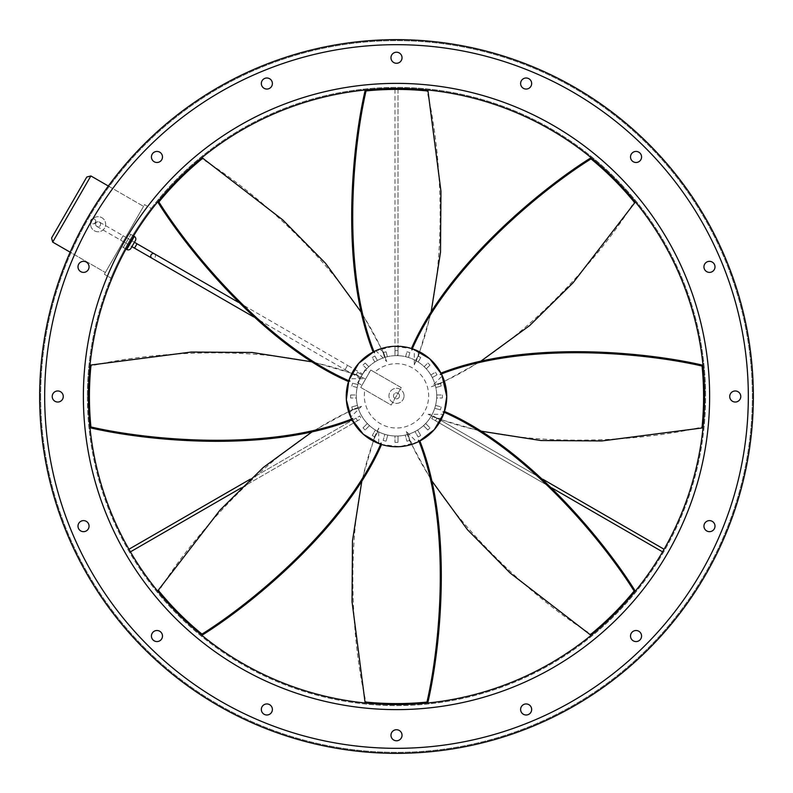 <?xml version="1.0" encoding="UTF-8"?>
<svg xmlns="http://www.w3.org/2000/svg" width="793" height="793" viewBox="0 0 793 793"><rect width="100%" height="100%" fill="white"/><g stroke="black" fill="none" stroke-linecap="round" stroke-linejoin="round"><path stroke-width="0.59" stroke-dasharray="3.96 2.97" d="M144.564 204.614L151.185 208.44A309.101 309.101 0 0 0 110.98 278.085A309.101 309.101 0 0 1 151.185 208.44L144.564 204.614L104.349 274.259L110.98 278.085L104.349 274.259L144.564 204.614M133.531 235.967L130.835 234.411A3.013 3.013 0 0 0 126.721 235.521L122.191 243.352L126.721 235.521M125.988 249.022L123.302 247.475A3.013 3.013 0 0 1 122.191 243.352M125.71 237.256L134.423 242.281L123.103 235.749L120.586 240.101L131.906 246.643L134.423 242.281L131.906 246.643L123.202 241.607L125.71 237.256L123.202 241.607M135.425 240.547L130.904 248.378M90.898 220.058A2.518 2.518 0 0 1 94.337 219.146A2.518 2.518 0 0 1 95.249 222.575A2.518 2.518 0 0 1 91.819 223.497A2.518 2.518 0 0 1 90.898 220.058M95.606 224.231A2.518 2.518 0 0 0 100.295 225.49A2.518 2.518 0 0 0 98.124 221.723A2.518 2.518 0 0 0 95.606 224.231A2.518 2.518 0 0 0 98.124 226.748A2.518 2.518 0 0 0 99.383 222.06A2.518 2.518 0 0 0 95.606 224.231M253.522 316.853L345.044 369.697L346.303 367.516L345.044 369.697L360.141 378.41L362.649 374.058L360.141 378.41M238.366 302.302L347.562 365.345L346.303 367.516L347.562 365.345L362.649 374.058M90.58 224.231A7.543 7.543 0 0 1 98.124 216.697A7.543 7.543 0 0 1 105.657 224.231A7.543 7.543 0 0 1 98.124 231.774A7.543 7.543 0 0 1 90.58 224.231A7.543 7.543 0 0 1 98.124 216.697A7.543 7.543 0 0 1 105.657 224.231A7.543 7.543 0 0 1 98.124 231.774A7.543 7.543 0 0 1 90.58 224.231M108.334 186.018L143.553 206.358L90.888 175.947L52.695 242.113L105.36 272.514L143.553 206.358L105.36 272.514L70.131 252.184M86.764 177.047L51.585 237.989M417.168 442.316A50.256 50.256 0 0 0 441.79 418.298L436.428 418.298L428.121 414.283L443.515 414.283A50.256 50.256 0 0 0 443.941 379.897L440.145 383.683L431.432 386.706L442.316 375.832A50.256 50.256 0 0 0 418.298 351.21L418.298 356.572L414.283 364.879L414.283 349.485A50.256 50.256 0 0 0 379.897 349.059L383.683 352.855L386.706 361.568L375.832 350.684A50.256 50.256 0 0 0 351.21 374.702L356.572 374.702L364.879 378.717L349.485 378.717A50.256 50.256 0 0 0 349.059 413.103L352.855 409.317L361.568 406.294L350.684 417.168A50.256 50.256 0 0 0 374.702 441.79L374.702 436.428L378.717 428.121L378.717 443.515A50.256 50.256 0 0 0 413.103 443.941L409.317 440.145L406.294 431.432L417.168 442.316C430.668 435.902 439.768 425.613 444.486 411.438L444.268 412.122M443.515 414.283L446.756 396.5C446.727 388.243 444.804 380.452 440.997 373.126L441.324 373.771M444.199 412.35L443.911 413.183M365.167 369.707L357.623 382.761L365.167 369.707L369.518 372.214L361.975 385.279L369.518 372.214M357.623 382.761L361.975 385.279M374.623 372.264L401.238 387.628L391.187 405.045L364.899 389.859A32.166 32.166 0 0 0 396.5 428.012A32.166 32.166 0 0 0 428.666 395.846A32.166 32.166 0 0 0 374.623 372.264L370.777 370.044L360.726 387.45L364.899 389.859M404.043 395.846A7.543 7.543 0 0 0 396.5 388.302A7.543 7.543 0 0 0 388.957 395.846A7.543 7.543 0 0 0 396.5 403.389A7.543 7.543 0 0 0 404.043 395.846A7.543 7.543 0 0 0 396.5 388.302A7.543 7.543 0 0 0 388.957 395.846A7.543 7.543 0 0 0 396.5 403.389A7.543 7.543 0 0 0 404.043 395.846M399.513 395.846A3.013 3.013 0 0 0 396.5 392.832A3.013 3.013 0 0 0 393.487 395.846A3.013 3.013 0 0 0 396.5 398.859A3.013 3.013 0 0 0 399.513 395.846A3.013 3.013 0 0 0 396.5 392.832A3.013 3.013 0 0 0 393.487 395.846A3.013 3.013 0 0 0 396.5 398.859A3.013 3.013 0 0 0 399.513 395.846M408.514 357.474L405.61 356.681L408.514 357.474L409.822 352.588L408.514 357.474M418.169 361.975L415.572 360.448L418.169 361.975L420.736 357.534L418.169 361.975M426.287 368.844L424.186 366.683L426.287 368.844L429.994 365.137L426.287 368.844M432.314 377.567L430.837 374.93L432.314 377.567L436.973 374.871L432.314 377.567M435.833 387.519L435.099 384.595L435.833 387.519L441.195 386.082L435.833 387.519M357.901 384.595L357.167 387.519L357.901 384.595L352.588 383.178L357.901 384.595M362.163 374.93L360.686 377.567L362.163 374.93L357.534 372.264L362.163 374.93M368.814 366.683L366.713 368.844L368.814 366.683L365.137 363.006L368.814 366.683M377.428 360.448L374.831 361.975L377.428 360.448L374.871 356.027L377.428 360.448M387.39 356.681L384.486 357.474L387.39 356.681L386.082 351.805L387.39 356.681M398.007 355.67A40.205 40.205 0 0 0 394.993 355.67A40.205 40.205 0 0 1 398.007 355.67L398.007 350.635A45.231 45.231 0 0 0 394.993 350.635L394.993 354.957A40.909 40.909 0 0 1 398.007 354.957L398.007 355.67M436.705 395.846A40.205 40.205 0 0 0 396.5 355.641A40.205 40.205 0 0 0 356.295 395.846L356.354 398.007L350.635 398.007L356.354 398.007L356.295 395.846A40.205 40.205 0 0 0 396.5 436.051A40.205 40.205 0 0 0 436.705 395.846A40.205 40.205 0 0 0 396.5 355.641A40.205 40.205 0 0 0 356.295 395.846A40.205 40.205 0 0 0 396.5 436.051A40.205 40.205 0 0 0 436.705 395.846L436.646 398.007L442.365 398.007L436.646 398.007L436.705 395.846M370.777 370.044L360.726 387.45L391.187 405.045L401.238 387.628L370.777 370.044M394.993 88.41A308.1 308.1 0 0 1 398.007 88.41A308.1 308.1 0 0 0 394.993 88.41L394.993 350.635A45.231 45.231 0 0 1 398.007 350.635A45.231 45.231 0 0 0 394.993 350.635M394.993 89.411L394.993 354.957M398.007 88.41L398.007 350.635M398.007 89.411L398.007 354.957M662.561 551.849L435.466 420.736A45.231 45.231 0 0 0 436.973 418.129L433.226 415.968A40.909 40.909 0 0 1 431.719 418.575L435.466 420.736A45.231 45.231 0 0 0 436.973 418.129L664.068 549.242A308.1 308.1 0 0 1 662.561 551.849A308.1 308.1 0 0 0 664.068 549.242M431.779 415.126L430.242 417.723L431.779 415.126M128.932 549.242L356.027 418.129A45.231 45.231 0 0 0 357.534 420.736L361.281 418.575A40.909 40.909 0 0 1 359.774 415.968L356.027 418.129A45.231 45.231 0 0 0 357.534 420.736L130.439 551.849A308.1 308.1 0 0 1 128.932 549.242A308.1 308.1 0 0 0 130.439 551.849M362.758 417.723L361.221 415.126L362.758 417.723M405.61 356.681L406.918 351.805L405.61 356.681M406.918 351.805A45.231 45.231 0 0 1 409.822 352.588A45.231 45.231 0 0 0 406.918 351.805A45.231 45.231 0 0 1 409.822 352.588A45.231 45.231 0 0 0 406.918 351.805M415.572 360.448L418.129 356.027L415.572 360.448M418.129 356.027A45.231 45.231 0 0 1 420.736 357.534A45.231 45.231 0 0 0 418.129 356.027A45.231 45.231 0 0 1 420.736 357.534A45.231 45.231 0 0 0 418.129 356.027M424.186 366.683L427.863 363.006L424.186 366.683M427.863 363.006A45.231 45.231 0 0 1 429.994 365.137A45.231 45.231 0 0 0 427.863 363.006A45.231 45.231 0 0 1 429.994 365.137A45.231 45.231 0 0 0 427.863 363.006M430.837 374.93L435.466 372.264L430.837 374.93M435.466 372.264A45.231 45.231 0 0 1 436.973 374.871A45.231 45.231 0 0 0 435.466 372.264A45.231 45.231 0 0 1 436.973 374.871A45.231 45.231 0 0 0 435.466 372.264M435.099 384.595L440.412 383.178L435.099 384.595M440.412 383.178A45.231 45.231 0 0 1 441.195 386.082A45.231 45.231 0 0 0 440.412 383.178A45.231 45.231 0 0 1 441.195 386.082A45.231 45.231 0 0 0 440.412 383.178M436.695 394.993L442.365 394.993L436.695 394.993M442.365 394.993A45.231 45.231 0 0 1 442.365 398.007A45.231 45.231 0 0 0 442.365 394.993A45.231 45.231 0 0 1 442.365 398.007A45.231 45.231 0 0 0 442.365 394.993M435.555 405.401L441.195 406.918L435.555 405.401L434.733 408.306L440.412 409.822L434.733 408.306L435.555 405.401M441.195 406.918A45.231 45.231 0 0 1 440.412 409.822A45.231 45.231 0 0 0 441.195 406.918A45.231 45.231 0 0 1 440.412 409.822A45.231 45.231 0 0 0 441.195 406.918M425.663 423.531L429.994 427.863L425.663 423.531L423.502 425.633L427.863 429.994L423.502 425.633L425.663 423.531M429.994 427.863A45.231 45.231 0 0 1 427.863 429.994A45.231 45.231 0 0 0 429.994 427.863A45.231 45.231 0 0 1 427.863 429.994A45.231 45.231 0 0 0 429.994 427.863M417.614 430.064L420.736 435.466L417.614 430.064L414.997 431.551L418.129 436.973L414.997 431.551L417.614 430.064M420.736 435.466A45.231 45.231 0 0 1 418.129 436.973A45.231 45.231 0 0 0 420.736 435.466A45.231 45.231 0 0 1 418.129 436.973A45.231 45.231 0 0 0 420.736 435.466M408.197 434.316L409.822 440.412L408.197 434.316L405.282 435.089L406.918 441.195L405.282 435.089L408.197 434.316M409.822 440.412A45.231 45.231 0 0 1 406.918 441.195A45.231 45.231 0 0 0 409.822 440.412A45.231 45.231 0 0 1 406.918 441.195A45.231 45.231 0 0 0 409.822 440.412M398.007 436.031L398.007 442.365L398.007 436.031L394.993 436.031L394.993 442.365L394.993 436.031L398.007 436.031M398.007 442.365A45.231 45.231 0 0 1 394.993 442.365A45.231 45.231 0 0 0 398.007 442.365A45.231 45.231 0 0 1 394.993 442.365A45.231 45.231 0 0 0 398.007 442.365M387.718 435.089L386.082 441.195L387.718 435.089L384.803 434.316L383.178 440.412L384.803 434.316L387.718 435.089M386.082 441.195A45.231 45.231 0 0 1 383.178 440.412A45.231 45.231 0 0 0 386.082 441.195A45.231 45.231 0 0 1 383.178 440.412A45.231 45.231 0 0 0 386.082 441.195M378.003 431.551L374.871 436.973L378.003 431.551L375.386 430.064L372.264 435.466L375.386 430.064L378.003 431.551M374.871 436.973A45.231 45.231 0 0 1 372.264 435.466A45.231 45.231 0 0 0 374.871 436.973A45.231 45.231 0 0 1 372.264 435.466A45.231 45.231 0 0 0 374.871 436.973M369.498 425.633L365.137 429.994L369.498 425.633L367.337 423.531L363.006 427.863L367.337 423.531L369.498 425.633M365.137 429.994A45.231 45.231 0 0 1 363.006 427.863A45.231 45.231 0 0 0 365.137 429.994A45.231 45.231 0 0 1 363.006 427.863A45.231 45.231 0 0 0 365.137 429.994M358.267 408.306L352.588 409.822L358.267 408.306L357.445 405.401L351.805 406.918L357.445 405.401L358.267 408.306M352.588 409.822A45.231 45.231 0 0 1 351.805 406.918A45.231 45.231 0 0 0 352.588 409.822A45.231 45.231 0 0 1 351.805 406.918A45.231 45.231 0 0 0 352.588 409.822M350.635 394.993L356.305 394.993L350.635 394.993A45.231 45.231 0 0 0 350.635 398.007A45.231 45.231 0 0 1 350.635 394.993A45.231 45.231 0 0 0 350.635 398.007A45.231 45.231 0 0 1 350.635 394.993M357.167 387.519L351.805 386.082L357.167 387.519M351.805 386.082A45.231 45.231 0 0 1 352.588 383.178A45.231 45.231 0 0 0 351.805 386.082A45.231 45.231 0 0 1 352.588 383.178A45.231 45.231 0 0 0 351.805 386.082M360.686 377.567L356.027 374.871L360.686 377.567M356.027 374.871A45.231 45.231 0 0 1 357.534 372.264A45.231 45.231 0 0 0 356.027 374.871A45.231 45.231 0 0 1 357.534 372.264A45.231 45.231 0 0 0 356.027 374.871M366.713 368.844L363.006 365.137L366.713 368.844M363.006 365.137A45.231 45.231 0 0 1 365.137 363.006A45.231 45.231 0 0 0 363.006 365.137A45.231 45.231 0 0 1 365.137 363.006A45.231 45.231 0 0 0 363.006 365.137M374.831 361.975L372.264 357.534L374.831 361.975M372.264 357.534A45.231 45.231 0 0 1 374.871 356.027A45.231 45.231 0 0 0 372.264 357.534A45.231 45.231 0 0 1 374.871 356.027A45.231 45.231 0 0 0 372.264 357.534M384.486 357.474L383.178 352.588L384.486 357.474M383.178 352.588A45.231 45.231 0 0 1 386.082 351.805A45.231 45.231 0 0 0 383.178 352.588A45.231 45.231 0 0 1 386.082 351.805A45.231 45.231 0 0 0 383.178 352.588M551.859 487.933L431.719 418.575M542.808 479.23L433.226 415.968M250.191 479.23L359.774 415.968M241.141 487.933L361.281 418.575M414.283 349.485C400.207 344.479 386.488 345.322 373.126 352.003L373.771 351.676M375.069 351.041L393.259 346.343L411.438 348.514C425.613 353.232 435.902 362.332 442.316 375.832M412.35 348.801L413.183 349.089M418.298 356.572L430.946 313.334M414.283 364.879C451.148 282.348 442.088 152.068 426.961 90.927L427.992 91.026M365.008 91.026C385.656 88.905 406.313 88.866 426.961 90.927M373.989 351.567L379.897 349.059M375.832 350.684C362.332 357.098 353.232 367.387 348.514 381.562L348.732 380.878M348.801 380.65L349.089 379.817M349.485 378.717C344.479 392.793 345.322 406.512 352.003 419.874L351.676 419.229M351.567 419.011L351.18 418.228M350.684 417.168C357.098 430.668 367.387 439.768 381.562 444.486L399.741 446.657L417.931 441.959M380.65 444.199L379.817 443.911M378.717 443.515C392.793 448.521 406.512 447.678 419.874 440.997L419.229 441.324M419.011 441.433L413.103 443.941M441.433 373.989L443.941 379.897M701.974 365.008C704.095 385.656 704.134 406.313 702.073 426.961L701.974 427.992M436.428 418.298L479.666 430.946M428.121 414.283C510.652 451.148 640.932 442.088 702.073 426.961M634.767 590.24C621.672 606.338 607.091 620.959 591.033 634.113L590.24 634.767M409.317 440.145L430.946 479.666M406.294 431.432C438.579 515.856 537.099 601.58 591.033 634.113M427.992 701.974C407.344 704.095 386.687 704.134 366.039 702.073L365.008 701.974M374.702 436.428L362.054 479.666M378.717 428.121C341.852 510.652 350.912 640.932 366.039 702.073M202.76 634.767C186.662 621.672 172.041 607.091 158.887 591.033L158.233 590.24M352.855 409.317L313.334 430.946M361.568 406.294C277.144 438.579 191.42 537.099 158.887 591.033M91.026 427.992C88.905 407.344 88.866 386.687 90.927 366.039L91.026 365.008M356.572 374.702L313.334 362.054M364.879 378.717C282.348 341.852 152.068 350.912 90.927 366.039M158.233 202.76C171.328 186.662 185.909 172.041 201.967 158.887L202.76 158.233M383.683 352.855L362.054 313.334M386.706 361.568C354.421 277.144 255.901 191.42 201.967 158.887M590.24 158.233C606.338 171.328 620.959 185.909 634.113 201.967L634.767 202.76M440.145 383.683L479.666 362.054M431.432 386.706C515.856 354.421 601.58 255.901 634.113 201.967M521.031 81.411A5.531 5.531 0 0 0 524.024 88.638A5.531 5.531 0 0 0 531.241 85.644A5.531 5.531 0 0 1 524.024 88.638A5.531 5.531 0 0 1 521.031 81.411A5.531 5.531 0 0 0 524.024 88.638A5.531 5.531 0 0 0 531.241 85.644A5.531 5.531 0 0 0 528.257 78.418A5.531 5.531 0 0 0 521.031 81.411A5.531 5.531 0 0 1 528.257 78.418A5.531 5.531 0 0 1 531.241 85.644A5.531 5.531 0 0 0 528.257 78.418A5.531 5.531 0 0 0 521.031 81.411M632.13 153.049A5.531 5.531 0 0 0 632.13 160.87A5.531 5.531 0 0 0 639.951 160.87A5.531 5.531 0 0 1 632.13 160.87A5.531 5.531 0 0 1 632.13 153.049A5.531 5.531 0 0 1 639.951 153.049A5.531 5.531 0 0 1 639.951 160.87A5.531 5.531 0 0 0 639.951 153.049A5.531 5.531 0 0 0 632.13 153.049A5.531 5.531 0 0 1 639.951 153.049A5.531 5.531 0 0 1 639.951 160.87M707.356 261.759A5.531 5.531 0 0 0 704.362 268.976A5.531 5.531 0 0 0 711.589 271.969A5.531 5.531 0 0 1 704.362 268.976A5.531 5.531 0 0 1 707.356 261.759A5.531 5.531 0 0 0 704.362 268.976A5.531 5.531 0 0 0 711.589 271.969A5.531 5.531 0 0 0 714.582 264.743A5.531 5.531 0 0 0 707.356 261.759A5.531 5.531 0 0 1 714.582 264.743A5.531 5.531 0 0 1 711.589 271.969A5.531 5.531 0 0 0 714.582 264.743A5.531 5.531 0 0 0 707.356 261.759M735.26 390.969A5.531 5.531 0 0 0 729.729 396.5A5.531 5.531 0 0 0 735.26 402.031A5.531 5.531 0 0 1 729.729 396.5A5.531 5.531 0 0 1 735.26 390.969A5.531 5.531 0 0 0 729.729 396.5A5.531 5.531 0 0 0 735.26 402.031A5.531 5.531 0 0 0 740.781 396.5A5.531 5.531 0 0 0 735.26 390.969A5.531 5.531 0 0 1 740.781 396.5A5.531 5.531 0 0 1 735.26 402.031A5.531 5.531 0 0 0 740.781 396.5A5.531 5.531 0 0 0 735.26 390.969M711.589 521.031A5.531 5.531 0 0 0 704.362 524.024A5.531 5.531 0 0 0 707.356 531.241A5.531 5.531 0 0 1 704.362 524.024A5.531 5.531 0 0 1 711.589 521.031A5.531 5.531 0 0 0 704.362 524.024A5.531 5.531 0 0 0 707.356 531.241A5.531 5.531 0 0 0 714.582 528.257A5.531 5.531 0 0 0 711.589 521.031A5.531 5.531 0 0 1 714.582 528.257A5.531 5.531 0 0 1 707.356 531.241A5.531 5.531 0 0 0 714.582 528.257A5.531 5.531 0 0 0 711.589 521.031M639.951 632.13A5.531 5.531 0 0 0 632.13 632.13A5.531 5.531 0 0 0 632.13 639.951A5.531 5.531 0 0 1 632.13 632.13A5.531 5.531 0 0 1 639.951 632.13A5.531 5.531 0 0 0 632.13 632.13A5.531 5.531 0 0 0 632.13 639.951A5.531 5.531 0 0 0 639.951 639.951A5.531 5.531 0 0 0 639.951 632.13A5.531 5.531 0 0 1 639.951 639.951A5.531 5.531 0 0 1 632.13 639.951A5.531 5.531 0 0 0 639.951 639.951A5.531 5.531 0 0 0 639.951 632.13M531.241 707.356A5.531 5.531 0 0 0 524.024 704.362A5.531 5.531 0 0 0 521.031 711.589A5.531 5.531 0 0 1 524.024 704.362A5.531 5.531 0 0 1 531.241 707.356A5.531 5.531 0 0 0 524.024 704.362A5.531 5.531 0 0 0 521.031 711.589A5.531 5.531 0 0 0 528.257 714.582A5.531 5.531 0 0 0 531.241 707.356A5.531 5.531 0 0 1 528.257 714.582A5.531 5.531 0 0 1 521.031 711.589A5.531 5.531 0 0 0 528.257 714.582A5.531 5.531 0 0 0 531.241 707.356M402.031 735.26A5.531 5.531 0 0 0 396.5 729.729A5.531 5.531 0 0 0 390.969 735.26A5.531 5.531 0 0 1 396.5 729.729A5.531 5.531 0 0 1 402.031 735.26A5.531 5.531 0 0 0 396.5 729.729A5.531 5.531 0 0 0 390.969 735.26A5.531 5.531 0 0 0 396.5 740.781A5.531 5.531 0 0 0 402.031 735.26A5.531 5.531 0 0 1 396.5 740.781A5.531 5.531 0 0 1 390.969 735.26A5.531 5.531 0 0 0 396.5 740.781A5.531 5.531 0 0 0 402.031 735.26M271.969 711.589A5.531 5.531 0 0 0 268.976 704.362A5.531 5.531 0 0 0 261.759 707.356A5.531 5.531 0 0 1 268.976 704.362A5.531 5.531 0 0 1 271.969 711.589A5.531 5.531 0 0 0 268.976 704.362A5.531 5.531 0 0 0 261.759 707.356A5.531 5.531 0 0 0 264.743 714.582A5.531 5.531 0 0 0 271.969 711.589A5.531 5.531 0 0 1 264.743 714.582A5.531 5.531 0 0 1 261.759 707.356A5.531 5.531 0 0 0 264.743 714.582A5.531 5.531 0 0 0 271.969 711.589M160.87 639.951A5.531 5.531 0 0 0 160.87 632.13A5.531 5.531 0 0 0 153.049 632.13A5.531 5.531 0 0 1 160.87 632.13A5.531 5.531 0 0 1 160.87 639.951A5.531 5.531 0 0 0 160.87 632.13A5.531 5.531 0 0 0 153.049 632.13A5.531 5.531 0 0 0 153.049 639.951A5.531 5.531 0 0 0 160.87 639.951A5.531 5.531 0 0 1 153.049 639.951A5.531 5.531 0 0 1 153.049 632.13A5.531 5.531 0 0 0 153.049 639.951A5.531 5.531 0 0 0 160.87 639.951M85.644 531.241A5.531 5.531 0 0 0 88.638 524.024A5.531 5.531 0 0 0 81.411 521.031A5.531 5.531 0 0 1 88.638 524.024A5.531 5.531 0 0 1 85.644 531.241A5.531 5.531 0 0 0 88.638 524.024A5.531 5.531 0 0 0 81.411 521.031A5.531 5.531 0 0 0 78.418 528.257A5.531 5.531 0 0 0 85.644 531.241A5.531 5.531 0 0 1 78.418 528.257A5.531 5.531 0 0 1 81.411 521.031A5.531 5.531 0 0 0 78.418 528.257A5.531 5.531 0 0 0 85.644 531.241M57.74 402.031A5.531 5.531 0 0 0 63.271 396.5A5.531 5.531 0 0 0 57.74 390.969A5.531 5.531 0 0 1 63.271 396.5A5.531 5.531 0 0 1 57.74 402.031A5.531 5.531 0 0 0 63.271 396.5A5.531 5.531 0 0 0 57.74 390.969A5.531 5.531 0 0 0 52.219 396.5A5.531 5.531 0 0 0 57.74 402.031A5.531 5.531 0 0 1 52.219 396.5A5.531 5.531 0 0 1 57.74 390.969A5.531 5.531 0 0 0 52.219 396.5A5.531 5.531 0 0 0 57.74 402.031M81.411 271.969A5.531 5.531 0 0 0 88.638 268.976A5.531 5.531 0 0 0 85.644 261.759A5.531 5.531 0 0 1 88.638 268.976A5.531 5.531 0 0 1 81.411 271.969A5.531 5.531 0 0 0 88.638 268.976A5.531 5.531 0 0 0 85.644 261.759A5.531 5.531 0 0 0 78.418 264.743A5.531 5.531 0 0 0 81.411 271.969A5.531 5.531 0 0 1 78.418 264.743A5.531 5.531 0 0 1 85.644 261.759A5.531 5.531 0 0 0 78.418 264.743A5.531 5.531 0 0 0 81.411 271.969M153.049 160.87A5.531 5.531 0 0 0 160.87 160.87A5.531 5.531 0 0 0 160.87 153.049A5.531 5.531 0 0 1 160.87 160.87A5.531 5.531 0 0 1 153.049 160.87A5.531 5.531 0 0 0 160.87 160.87A5.531 5.531 0 0 0 160.87 153.049A5.531 5.531 0 0 0 153.049 153.049A5.531 5.531 0 0 0 153.049 160.87A5.531 5.531 0 0 1 153.049 153.049A5.531 5.531 0 0 1 160.87 153.049A5.531 5.531 0 0 0 153.049 153.049A5.531 5.531 0 0 0 153.049 160.87M261.759 85.644A5.531 5.531 0 0 0 268.976 88.638A5.531 5.531 0 0 0 271.969 81.411A5.531 5.531 0 0 1 268.976 88.638A5.531 5.531 0 0 1 261.759 85.644A5.531 5.531 0 0 0 268.976 88.638A5.531 5.531 0 0 0 271.969 81.411A5.531 5.531 0 0 0 264.743 78.418A5.531 5.531 0 0 0 261.759 85.644A5.531 5.531 0 0 1 264.743 78.418A5.531 5.531 0 0 1 271.969 81.411A5.531 5.531 0 0 0 264.743 78.418A5.531 5.531 0 0 0 261.759 85.644M402.031 57.74A5.531 5.531 0 0 1 396.5 63.271A5.531 5.531 0 0 1 390.969 57.74A5.531 5.531 0 0 0 396.5 63.271A5.531 5.531 0 0 0 402.031 57.74A5.531 5.531 0 0 0 396.5 52.219A5.531 5.531 0 0 0 390.969 57.74A5.531 5.531 0 0 0 396.5 63.271A5.531 5.531 0 0 0 402.031 57.74A5.531 5.531 0 0 0 396.5 52.219A5.531 5.531 0 0 0 390.969 57.74A5.531 5.531 0 0 1 396.5 52.219A5.531 5.531 0 0 1 402.031 57.74M704.6 396.5A308.1 308.1 0 0 0 396.5 88.4A308.1 308.1 0 0 0 88.4 396.5A308.1 308.1 0 0 0 396.5 704.6A308.1 308.1 0 0 0 704.6 396.5A308.1 308.1 0 0 1 396.5 704.6A308.1 308.1 0 0 1 88.4 396.5M40.651 396.5A355.849 355.849 0 0 0 396.5 752.349A355.849 355.849 0 0 0 752.349 396.5A355.849 355.849 0 0 0 396.5 40.651A355.849 355.849 0 0 0 40.651 396.5A355.849 355.849 0 0 0 396.5 752.349A355.849 355.849 0 0 0 752.349 396.5A355.849 355.849 0 0 0 396.5 40.651A355.849 355.849 0 0 0 40.651 396.5M87.399 396.5A309.101 309.101 0 0 0 396.5 705.601A309.101 309.101 0 0 0 705.601 396.5A309.101 309.101 0 0 0 396.5 87.399A309.101 309.101 0 0 0 87.399 396.5A309.101 309.101 0 0 0 396.5 705.601A309.101 309.101 0 0 0 705.601 396.5A309.101 309.101 0 0 0 396.5 87.399A309.101 309.101 0 0 0 87.399 396.5A309.101 309.101 0 0 1 396.5 87.399A309.101 309.101 0 0 1 705.601 396.5A309.101 309.101 0 0 0 396.5 87.399A309.101 309.101 0 0 0 87.399 396.5M753.35 396.5A356.85 356.85 0 0 0 396.5 39.65A356.85 356.85 0 0 0 39.65 396.5A356.85 356.85 0 0 0 396.5 753.35A356.85 356.85 0 0 0 753.35 396.5M123.302 247.475L130.835 234.411L123.302 247.475M134.324 236.423L126.781 249.488M154.377 253.81A2.518 2.31 -60 0 1 155.121 257.14A2.518 2.31 -60 0 1 151.859 258.161M137.03 243.798L134.513 248.15M95.507 222.724A2.518 2.488 120 0 0 94.605 219.304A2.518 2.488 120 0 0 91.195 220.236A2.518 2.488 120 0 0 92.097 223.656A2.518 2.488 120 0 0 95.507 222.724M96.865 226.411L120.586 240.101L121.844 237.93L123.103 235.749L99.383 222.06A2.518 2.518 0 0 0 95.943 222.972M100.295 225.49A2.518 2.518 0 0 0 99.383 222.06M435.466 420.736A45.231 45.231 0 0 0 436.973 418.129M356.027 418.129A45.231 45.231 0 0 0 357.534 420.736M709.626 396.5A313.126 313.126 0 0 0 396.5 83.374A313.126 313.126 0 0 0 83.374 396.5A313.126 313.126 0 0 0 396.5 709.626A313.126 313.126 0 0 0 709.626 396.5A313.126 313.126 0 0 0 396.5 83.374A313.126 313.126 0 0 0 83.374 396.5A313.126 313.126 0 0 0 396.5 709.626A313.126 313.126 0 0 0 709.626 396.5A313.126 313.126 0 0 0 396.5 83.374A313.126 313.126 0 0 0 83.374 396.5A313.126 313.126 0 0 0 396.5 709.626A313.126 313.126 0 0 0 709.626 396.5M44.676 396.5A351.824 351.824 0 0 0 396.5 748.324A351.824 351.824 0 0 0 748.324 396.5A351.824 351.824 0 0 0 396.5 44.676A351.824 351.824 0 0 0 44.676 396.5A351.824 351.824 0 0 0 396.5 748.324A351.824 351.824 0 0 0 748.324 396.5A351.824 351.824 0 0 0 396.5 44.676A351.824 351.824 0 0 0 44.676 396.5A351.824 351.824 0 0 0 396.5 748.324A351.824 351.824 0 0 0 748.324 396.5A351.824 351.824 0 0 0 396.5 44.676A351.824 351.824 0 0 0 44.676 396.5"/><path stroke-width="1.19" d="M125.988 249.022L126.781 249.488A3.013 3.013 0 0 0 130.904 248.378L135.425 240.547A3.013 3.013 0 0 0 134.324 236.423L133.531 235.967M253.522 316.853L134.513 248.15L137.03 243.798L134.423 242.281M134.513 248.15L131.906 246.643M51.585 237.989L86.764 177.047L90.888 175.947L52.695 242.113L51.585 237.989L52.695 242.113L70.131 252.184M86.764 177.047L90.888 175.947L108.334 186.018M412.35 348.801L412.122 348.732A50.256 50.256 0 0 0 374.772 351.18A150.214 130.092 -90 0 0 374.365 352.697L373.771 351.676A50.256 50.256 0 0 0 349.089 379.817A150.214 130.092 -135 0 0 349.872 381.175L348.732 380.878A50.256 50.256 0 0 0 351.18 418.228A150.214 130.092 180 0 0 352.697 418.635L351.676 419.229A50.256 50.256 0 0 0 379.817 443.911A150.214 130.092 135 0 0 381.175 443.128L380.878 444.268A50.256 50.256 0 0 0 418.228 441.82L417.931 441.959M418.228 441.82A150.214 130.092 90 0 0 418.635 440.303L419.229 441.324A50.256 50.256 0 0 0 443.911 413.183A150.214 130.092 45 0 0 443.128 411.825L444.268 412.122A50.256 50.256 0 0 0 446.756 396.5L444.199 412.35M419.011 441.433L434.286 429.637L443.911 413.183L441.79 418.298M394.993 88.41L394.993 89.411M398.007 88.41L398.007 89.411M662.561 551.849L551.859 487.933M664.068 549.242L542.808 479.23M128.932 549.242L250.191 479.23M130.439 551.849L241.141 487.933M374.365 352.697C341.287 269.114 352.518 149.421 366.039 90.927L365.008 91.026C351.567 149.411 340.296 268.46 373.126 352.003M441.82 374.772L446.756 396.5A50.256 50.256 0 0 0 441.82 374.772A150.214 130.092 -0 0 0 440.303 374.365L441.324 373.771A50.256 50.256 0 0 0 413.183 349.089L418.298 351.21M430.946 313.334L440.521 252.144L440.958 191.232L427.992 91.026C407.344 88.905 386.687 88.866 366.039 90.927M351.21 374.702L349.089 379.817L358.714 363.363L373.989 351.567M349.059 413.103L351.18 418.228L346.343 399.791L348.801 380.65M374.702 441.79L379.817 443.911L363.363 434.286L351.567 419.011M412.122 348.732L411.825 349.872A150.214 130.092 -45 0 1 413.183 349.089L429.637 358.714L441.433 373.989M479.666 430.946L540.856 440.521L601.768 440.958L701.974 427.992C704.095 407.344 704.134 386.687 702.073 366.039L701.974 365.008C643.589 351.567 524.54 340.296 440.997 373.126M440.303 374.365C523.886 341.287 643.579 352.518 702.073 366.039M430.946 479.666L467.454 529.694L510.216 573.081L590.24 634.767C606.338 621.672 620.959 607.091 634.113 591.033L634.767 590.24C602.987 539.448 526.78 447.292 444.486 411.438M443.128 411.825C525.61 447.53 602.313 540.112 634.113 591.033M362.054 479.666L352.479 540.856L352.042 601.768L365.008 701.974C385.656 704.095 406.313 704.134 426.961 702.073L427.992 701.974C441.433 643.589 452.704 524.54 419.874 440.997M418.635 440.303C451.713 523.886 440.482 643.579 426.961 702.073M313.334 430.946L263.306 467.454L219.919 510.216L158.233 590.24C171.328 606.338 185.909 620.959 201.967 634.113L202.76 634.767C253.552 602.987 345.708 526.78 381.562 444.486M381.175 443.128C345.47 525.61 252.888 602.313 201.967 634.113M313.334 362.054L252.144 352.479L191.232 352.042L91.026 365.008C88.905 385.656 88.866 406.313 90.927 426.961L91.026 427.992C149.411 441.433 268.46 452.704 352.003 419.874M352.697 418.635C269.114 451.713 149.421 440.482 90.927 426.961M362.054 313.334L325.546 263.306L282.784 219.919L202.76 158.233C186.662 171.328 172.041 185.909 158.887 201.967L158.233 202.76C190.013 253.552 266.22 345.708 348.514 381.562M349.872 381.175C267.39 345.47 190.687 252.888 158.887 201.967M479.666 362.054L529.694 325.546L573.081 282.784L634.767 202.76C621.672 186.662 607.091 172.041 591.033 158.887L590.24 158.233C539.448 190.013 447.292 266.22 411.438 348.514M411.825 349.872C447.53 267.39 540.112 190.687 591.033 158.887M632.13 153.049A5.531 5.531 0 0 0 632.13 160.87A5.531 5.531 0 0 0 639.951 160.87A5.531 5.531 0 0 0 639.951 153.049A5.531 5.531 0 0 0 632.13 153.049A5.531 5.531 0 0 0 632.13 160.87A5.531 5.531 0 0 0 639.951 160.87M521.031 81.411A5.531 5.531 0 0 0 524.024 88.638A5.531 5.531 0 0 0 531.241 85.644A5.531 5.531 0 0 0 528.257 78.418A5.531 5.531 0 0 0 521.031 81.411M707.356 261.759A5.531 5.531 0 0 0 704.362 268.976A5.531 5.531 0 0 0 711.589 271.969A5.531 5.531 0 0 0 714.582 264.743A5.531 5.531 0 0 0 707.356 261.759M735.26 390.969A5.531 5.531 0 0 0 729.729 396.5A5.531 5.531 0 0 0 735.26 402.031A5.531 5.531 0 0 0 740.781 396.5A5.531 5.531 0 0 0 735.26 390.969M711.589 521.031A5.531 5.531 0 0 0 704.362 524.024A5.531 5.531 0 0 0 707.356 531.241A5.531 5.531 0 0 0 714.582 528.257A5.531 5.531 0 0 0 711.589 521.031M639.951 632.13A5.531 5.531 0 0 0 632.13 632.13A5.531 5.531 0 0 0 632.13 639.951A5.531 5.531 0 0 0 639.951 639.951A5.531 5.531 0 0 0 639.951 632.13M531.241 707.356A5.531 5.531 0 0 0 524.024 704.362A5.531 5.531 0 0 0 521.031 711.589A5.531 5.531 0 0 0 528.257 714.582A5.531 5.531 0 0 0 531.241 707.356M402.031 735.26A5.531 5.531 0 0 0 396.5 729.729A5.531 5.531 0 0 0 390.969 735.26A5.531 5.531 0 0 0 396.5 740.781A5.531 5.531 0 0 0 402.031 735.26M271.969 711.589A5.531 5.531 0 0 0 268.976 704.362A5.531 5.531 0 0 0 261.759 707.356A5.531 5.531 0 0 0 264.743 714.582A5.531 5.531 0 0 0 271.969 711.589M160.87 639.951A5.531 5.531 0 0 0 160.87 632.13A5.531 5.531 0 0 0 153.049 632.13A5.531 5.531 0 0 0 153.049 639.951A5.531 5.531 0 0 0 160.87 639.951M85.644 531.241A5.531 5.531 0 0 0 88.638 524.024A5.531 5.531 0 0 0 81.411 521.031A5.531 5.531 0 0 0 78.418 528.257A5.531 5.531 0 0 0 85.644 531.241M57.74 402.031A5.531 5.531 0 0 0 63.271 396.5A5.531 5.531 0 0 0 57.74 390.969A5.531 5.531 0 0 0 52.219 396.5A5.531 5.531 0 0 0 57.74 402.031M81.411 271.969A5.531 5.531 0 0 0 88.638 268.976A5.531 5.531 0 0 0 85.644 261.759A5.531 5.531 0 0 0 78.418 264.743A5.531 5.531 0 0 0 81.411 271.969M153.049 160.87A5.531 5.531 0 0 0 160.87 160.87A5.531 5.531 0 0 0 160.87 153.049A5.531 5.531 0 0 0 153.049 153.049A5.531 5.531 0 0 0 153.049 160.87M261.759 85.644A5.531 5.531 0 0 0 268.976 88.638A5.531 5.531 0 0 0 271.969 81.411A5.531 5.531 0 0 0 264.743 78.418A5.531 5.531 0 0 0 261.759 85.644M390.969 57.74A5.531 5.531 0 0 0 396.5 63.271A5.531 5.531 0 0 0 402.031 57.74A5.531 5.531 0 0 0 396.5 52.219A5.531 5.531 0 0 0 390.969 57.74M704.6 396.5A308.1 308.1 0 0 0 396.5 88.4A308.1 308.1 0 0 0 88.4 396.5A308.1 308.1 0 0 0 396.5 704.6A308.1 308.1 0 0 0 704.6 396.5A308.1 308.1 0 0 1 396.5 704.6A308.1 308.1 0 0 1 88.4 396.5M753.35 396.5A356.85 356.85 0 0 0 396.5 39.65A356.85 356.85 0 0 0 39.65 396.5A356.85 356.85 0 0 0 396.5 753.35A356.85 356.85 0 0 0 753.35 396.5M126.781 249.488L134.324 236.423M151.859 258.161A2.518 2.31 -60 0 1 151.116 254.831A2.518 2.31 -60 0 1 154.377 253.81L137.03 243.798M709.626 396.5A313.126 313.126 0 0 0 396.5 83.374A313.126 313.126 0 0 0 83.374 396.5A313.126 313.126 0 0 0 396.5 709.626A313.126 313.126 0 0 0 709.626 396.5M748.324 396.5A351.824 351.824 0 0 0 396.5 44.676A351.824 351.824 0 0 0 44.676 396.5A351.824 351.824 0 0 0 396.5 748.324A351.824 351.824 0 0 0 748.324 396.5M238.366 302.302L154.377 253.81"/></g></svg>
